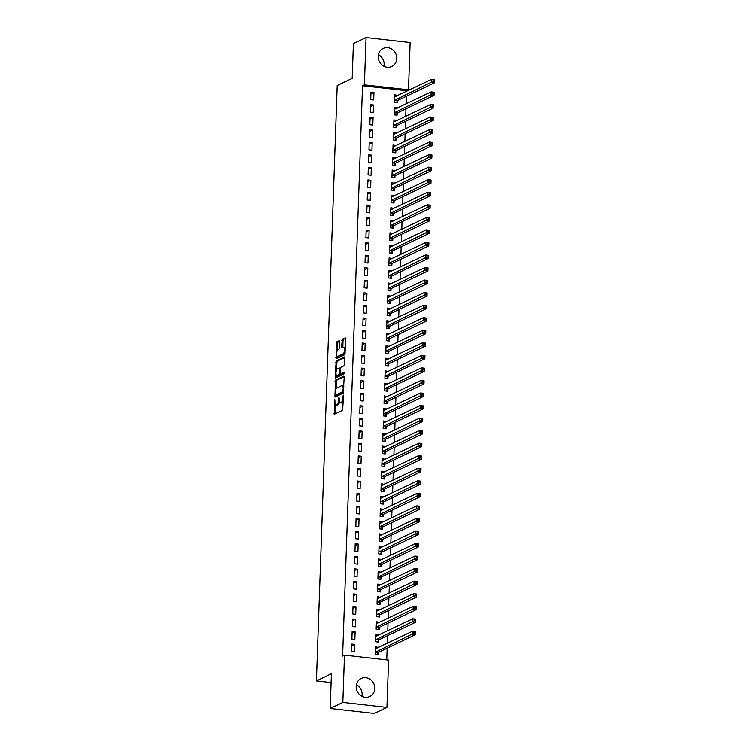 <?xml version="1.0" encoding="UTF-8"?>
<svg xmlns="http://www.w3.org/2000/svg" width="751" height="751" viewBox="0 0 751 751"><rect width="100%" height="100%" fill="white"/><g stroke="black" fill="none" stroke-linecap="round" stroke-linejoin="round"><path stroke-width="1.13" d="M334.711 399.166L334.223 414.299L342.597 410.318L343.554 395.786L343.263 395.073L342.85 397.786A4.027 1.418 -83.6 0 1 341.245 402.433L340.55 402.761A4.027 1.418 -83.6 0 1 340.241 402.818A4.027 1.418 -83.6 0 1 339.217 399.523L338.983 397.119L338.579 399.832A4.027 1.418 -83.6 0 1 336.964 404.479L336.279 404.808A4.027 1.418 -83.6 0 1 335.96 404.864A4.027 1.418 -83.6 0 1 334.946 401.569L334.711 399.166M378.401 54.71A9.998 9.134 -115.6 0 1 384.146 64.567A9.998 9.134 -115.6 0 1 383.939 66.276M396.791 58.512A9.998 9.134 -115.6 0 1 391.806 66.482A9.998 9.134 -115.6 0 1 378.194 56.419A9.998 9.134 -115.6 0 1 383.179 48.458A9.998 9.134 -115.6 0 1 396.791 58.512M356.396 684.724A9.998 9.134 -115.6 0 1 362.142 694.581A9.998 9.134 -115.6 0 1 361.935 696.29M374.787 688.526A9.998 9.134 -115.6 0 1 369.802 696.496A9.998 9.134 -115.6 0 1 356.19 686.433A9.998 9.134 -115.6 0 1 361.175 678.463A9.998 9.134 -115.6 0 1 374.787 688.526M339.583 341.714L339.17 340.701L336.852 341.818L336.345 343.263L336.157 358.828L344.531 354.847L345.038 353.392L345.544 338.87L345.225 337.837L342.315 339.199L341.602 346.868L341.921 347.891L343.404 347.215A3.361 1.183 -83.6 0 1 343.667 347.159A3.361 1.183 -83.6 0 1 344.502 350.276A3.361 1.183 -83.6 0 1 343.179 353.796L337.734 356.406A3.361 1.183 -83.6 0 1 337.471 356.453A3.361 1.183 -83.6 0 1 336.636 353.345A3.361 1.183 -83.6 0 1 337.959 349.816L338.87 349.384L339.368 347.929L339.583 341.714M406.601 91.312L406.629 90.702L362.526 85.745L342.606 656.036L344.484 655.135L388.586 660.101L386.934 707.395L342.832 702.429L344.484 655.135M362.526 85.745L364.395 84.844L366.047 37.55L410.149 42.516L408.497 89.81L364.395 84.844M386.934 707.395L374.289 713.45L330.187 708.484L331.398 673.731L316.415 680.913L337.199 85.53L352.191 78.348L353.402 43.605L366.047 37.55M330.187 708.484L342.832 702.429M335.509 380.109L334.918 397.101L343.198 393.139L344.202 377.162L343.789 376.148L335.509 380.109L336.701 380.241L335.941 389.243M335.171 376.946L336.176 360.959L344.456 356.997L344.869 358.011L344.155 365.681L340.794 367.286L340.297 368.741L340.466 373.895L344.127 372.196L343.996 373.932L335.49 377.978L335.171 376.946L336.364 377.077L336.42 375.322M316.415 680.913L331.088 682.565M356.284 685.4L357.767 685.569M373.519 104.99L370.543 104.652L370.281 112.181L373.256 112.519L373.519 104.99L370.478 106.445M397.345 108.078L394.378 107.337L394.115 114.865L397.091 115.203L397.166 113.166M372.646 130.083L369.661 129.745L369.398 137.273L372.383 137.602L372.646 130.083L369.605 131.538M396.472 133.162L393.505 132.429L393.242 139.958L396.218 140.287L396.293 138.259M371.764 155.166L368.788 154.837L368.525 162.357L371.501 162.695L371.764 155.166L368.722 156.621M395.589 158.254L392.623 157.513L392.36 165.042L395.345 165.38L395.411 163.352M370.891 180.259L367.915 179.921L367.652 187.45L370.628 187.788L370.891 180.259L367.849 181.714M394.716 183.347L391.75 182.606L391.487 190.134L394.463 190.472L394.538 188.435M370.018 205.352L367.032 205.014L366.77 212.542L369.755 212.871L370.018 205.352L366.976 206.807M393.843 208.44L390.877 207.698L390.614 215.227L393.59 215.556L393.665 213.528M369.135 230.435L366.159 230.106L365.897 237.626L368.872 237.964L369.135 230.435L366.094 231.89M392.961 233.523L389.994 232.791L389.731 240.311L392.717 240.649L392.782 238.621M368.262 255.528L365.286 255.19L365.024 262.719L367.999 263.057L368.262 255.528L365.221 256.983M392.088 258.616L389.121 257.875L388.858 265.403L391.834 265.741L391.909 263.704M367.389 280.621L364.404 280.283L364.141 287.811L367.126 288.149L367.389 280.621L364.348 282.076M391.215 283.709L388.248 282.967L387.985 290.496L390.961 290.825L391.036 288.797M366.507 305.704L363.531 305.375L363.268 312.895L366.244 313.233L366.507 305.704L363.465 307.168M390.332 308.792L387.366 308.06L387.103 315.58L390.088 315.918L390.154 313.89M365.634 330.797L362.658 330.459L362.395 337.988L365.371 338.325L365.634 330.797L362.592 332.252M389.459 333.885L386.493 333.144L386.23 340.672L389.206 341.01L389.281 338.983M364.761 355.89L361.775 355.552L361.513 363.08L364.498 363.418L364.761 355.89L361.719 357.345M388.586 358.978L385.62 358.236L385.357 365.765L388.333 366.103L388.408 364.066M363.878 380.982L360.902 380.644L360.64 388.173L363.615 388.502L363.878 380.982L360.837 382.437M387.704 384.061L384.737 383.329L384.474 390.849L387.46 391.187L387.525 389.159M363.005 406.066L360.029 405.728L359.767 413.257L362.742 413.594L363.005 406.066L359.964 407.521M386.831 409.154L383.864 408.413L383.601 415.941L386.577 416.279L386.652 414.252M362.132 431.158L359.147 430.821L358.884 438.349L361.869 438.687L362.132 431.158L359.091 432.614M385.958 434.247L382.991 433.505L382.728 441.034L385.704 441.372L385.779 439.335M361.25 456.251L358.274 455.913L358.011 463.442L360.987 463.771L361.25 456.251L358.208 457.706M385.075 459.33L382.109 458.598L381.846 466.127L384.831 466.455L384.897 464.428M360.377 481.335L357.401 481.006L357.138 488.525L360.114 488.863L360.377 481.335L357.335 482.79M384.202 484.423L381.236 483.682L380.973 491.21L383.949 491.548L384.024 489.521M359.504 506.427L356.518 506.09L356.256 513.618L359.241 513.956L359.504 506.427L356.462 507.883M383.329 509.516L380.363 508.774L380.1 516.303L383.076 516.641L383.151 514.604M358.621 531.52L355.645 531.182L355.383 538.711L358.358 539.04L358.621 531.52L355.58 532.975M382.447 534.609L379.48 533.867L379.217 541.396L382.203 541.724L382.268 539.697M357.748 556.604L354.772 556.275L354.51 563.794L357.485 564.132L357.748 556.604L354.707 558.059M381.574 559.692L378.607 558.96L378.344 566.479L381.32 566.817L381.395 564.79M356.875 581.696L353.89 581.358L353.627 588.887L356.612 589.225L356.875 581.696L353.834 583.152M380.701 584.785L377.734 584.043L377.471 591.572L380.447 591.91L380.522 589.873M355.993 606.789L353.017 606.451L352.754 613.98L355.73 614.318L355.993 606.789L352.951 608.244M379.818 609.878L376.852 609.136L376.589 616.665L379.574 616.993L379.64 614.966M355.12 631.873L352.144 631.544L351.881 639.063L354.857 639.401L355.12 631.873L352.078 633.337M378.945 634.961L375.979 634.229L375.716 641.748L378.692 642.086L378.767 640.059M386.746 659.894L387.159 648.216M387.328 643.288L387.591 635.665M387.769 630.737L388.032 623.123M388.201 618.195L388.474 610.582M388.642 605.653L388.905 598.031M389.084 593.102L389.347 585.489M389.516 580.561L389.788 572.947M389.957 568.019L390.22 560.396M390.398 555.468L390.661 547.855M390.83 542.926L391.102 535.313M391.271 530.384L391.534 522.762M391.712 517.833L391.975 510.22M392.144 505.292L392.416 497.678M392.585 492.75L392.848 485.127M393.026 480.199L393.289 472.586M393.458 467.657L393.731 460.044M393.899 455.115L394.162 447.493M394.341 442.564L394.604 434.951M394.773 430.023L395.045 422.409M395.214 417.481L395.477 409.858M395.655 404.93L395.918 397.317M396.087 392.388L396.359 384.765M396.528 379.846L396.791 372.224M396.969 367.295L397.232 359.682M397.401 354.754L397.673 347.131M397.842 342.203L398.105 334.589M398.283 329.661L398.546 322.048M398.715 317.119L398.988 309.496M399.156 304.568L399.419 296.955M399.598 292.026L399.861 284.413M400.03 279.485L400.302 271.862M400.471 266.934L400.734 259.32M400.912 254.392L401.175 246.779M401.344 241.85L401.616 234.228M401.785 229.299L402.048 221.686M402.226 216.757L402.489 209.144M402.658 204.216L402.93 196.593M403.099 191.665L403.362 184.051M403.54 179.123L403.803 171.51M403.972 166.581L404.245 158.959M404.413 154.03L404.676 146.417M404.855 141.488L405.118 133.875M405.287 128.947L405.559 121.324M405.728 116.396L405.991 108.782M406.169 103.854L406.432 96.241M378.504 647.512L375.538 646.771L375.275 654.299L378.26 654.628L378.326 652.6M354.679 644.424L351.703 644.086L351.44 651.615L354.416 651.952L354.679 644.424L351.637 645.879M379.386 622.419L376.42 621.678L376.157 629.207L379.133 629.545L379.208 627.507M355.561 619.331L352.576 618.993L352.313 626.522L355.298 626.86L355.561 619.331L352.519 620.786M380.259 597.327L377.293 596.594L377.03 604.114L380.006 604.452L380.081 602.424M356.434 594.238L353.458 593.91L353.195 601.429L356.171 601.767L356.434 594.238L353.392 595.703M381.132 572.243L378.166 571.502L377.903 579.03L380.888 579.359L380.954 577.331M357.307 569.155L354.331 568.817L354.068 576.346L357.044 576.674L357.307 569.155L354.265 570.61M382.015 547.15L379.048 546.409L378.786 553.938L381.761 554.276L381.837 552.238M358.189 544.062L355.204 543.724L354.941 551.253L357.927 551.591L358.189 544.062L355.148 545.517M382.888 522.058L379.922 521.316L379.659 528.845L382.635 529.183L382.71 527.155M359.062 518.969L356.087 518.641L355.824 526.16L358.8 526.498L359.062 518.969L356.021 520.424M383.761 496.974L380.795 496.233L380.532 503.761L383.517 504.09L383.583 502.062M359.936 493.886L356.96 493.548L356.697 501.077L359.673 501.405L359.936 493.886L356.894 495.341M384.643 471.881L381.677 471.14L381.414 478.669L384.39 479.007L384.465 476.969M360.818 468.793L357.833 468.455L357.57 475.984L360.555 476.322L360.818 468.793L357.776 470.248M385.516 446.789L382.55 446.047L382.287 453.576L385.263 453.914L385.338 451.886M361.691 443.7L358.715 443.362L358.452 450.891L361.428 451.229L361.691 443.7L358.649 445.155M386.389 421.696L383.423 420.964L383.16 428.492L386.145 428.821L386.211 426.793M362.564 418.617L359.588 418.279L359.325 425.808L362.301 426.136L362.564 418.617L359.522 420.072M387.272 396.612L384.305 395.871L384.043 403.4L387.018 403.738L387.094 401.701M363.446 393.524L360.461 393.186L360.198 400.715L363.184 401.053L363.446 393.524L360.405 394.979M388.145 371.52L385.179 370.778L384.916 378.307L387.891 378.645L387.967 376.617M364.319 368.431L361.344 368.093L361.081 375.622L364.057 375.96L364.319 368.431L361.278 369.886M389.018 346.427L386.052 345.695L385.789 353.214L388.774 353.552L388.84 351.524M365.193 343.338L362.217 343.01L361.954 350.539L364.93 350.867L365.193 343.338L362.151 344.803M389.9 321.344L386.934 320.602L386.671 328.131L389.647 328.459L389.722 326.432M366.075 318.255L363.09 317.917L362.827 325.446L365.812 325.784L366.075 318.255L363.033 319.71M390.773 296.251L387.807 295.509L387.544 303.038L390.52 303.376L390.595 301.339M366.948 293.162L363.972 292.824L363.709 300.353L366.685 300.691L366.948 293.162L363.906 294.617M391.647 271.158L388.68 270.426L388.417 277.945L391.402 278.283L391.468 276.255M367.821 268.069L364.845 267.741L364.582 275.26L367.558 275.598L367.821 268.069L364.779 269.534M392.529 246.075L389.562 245.333L389.3 252.862L392.275 253.19L392.351 251.163M368.703 242.986L365.718 242.648L365.455 250.177L368.441 250.515L368.703 242.986L365.662 244.441M393.402 220.982L390.436 220.24L390.173 227.769L393.149 228.107L393.224 226.07M369.576 217.893L366.601 217.555L366.338 225.084L369.314 225.422L369.576 217.893L366.535 219.348M394.275 195.889L391.309 195.147L391.046 202.676L394.031 203.014L394.097 200.986M370.45 192.8L367.474 192.472L367.211 199.991L370.187 200.329L370.45 192.8L367.408 194.256M395.157 170.806L392.191 170.064L391.928 177.593L394.904 177.921L394.979 175.894M371.332 167.717L368.347 167.379L368.084 174.908L371.069 175.236L371.332 167.717L368.29 169.172M396.03 145.713L393.064 144.971L392.801 152.5L395.777 152.838L395.852 150.801M372.205 142.624L369.229 142.286L368.966 149.815L371.942 150.153L372.205 142.624L369.163 144.079M396.904 120.62L393.937 119.878L393.674 127.407L396.659 127.745L396.725 125.717M373.078 117.531L370.102 117.203L369.839 124.722L372.815 125.06L373.078 117.531L370.036 118.987M397.786 95.527L394.819 94.795L394.557 102.324L397.532 102.652L397.608 100.625M373.96 92.448L370.975 92.11L370.712 99.639L373.698 99.967L373.96 92.448L370.919 93.903M406.629 90.702L408.497 89.81M378.523 647.109L376.157 648.235M378.955 634.557L376.589 635.693M379.396 622.016L377.03 623.152M379.837 609.474L377.471 610.601M380.269 596.923L377.903 598.059M380.71 584.381L378.344 585.517M381.151 571.84L378.786 572.966M381.583 559.288L379.217 560.424M382.024 546.747L379.659 547.883M382.466 534.205L380.1 535.332M382.897 521.654L380.532 522.79M383.339 509.112L380.973 510.248M383.78 496.571L381.414 497.697M384.212 484.019L381.846 485.155M384.653 471.478L382.287 472.614M385.094 458.927L382.728 460.063M385.526 446.385L383.16 447.521M385.967 433.843L383.601 434.97M386.408 421.292L384.043 422.428M386.84 408.751L384.474 409.886M387.281 396.209L384.916 397.335M387.723 383.658L385.357 384.794M388.154 371.116L385.789 372.252M388.596 358.574L386.23 359.701M389.037 346.023L386.671 347.159M389.469 333.482L387.103 334.617M389.91 320.94L387.544 322.066M390.351 308.389L387.985 309.525M390.783 295.847L388.417 296.983M391.224 283.305L388.858 284.432M391.665 270.754L389.3 271.89M392.097 258.213L389.731 259.348M392.538 245.671L390.173 246.797M392.98 233.12L390.614 234.256M393.411 220.578L391.046 221.714M393.853 208.036L391.487 209.163M394.294 195.485L391.928 196.621M394.726 182.944L392.36 184.079M395.167 170.402L392.801 171.528M395.608 157.851L393.242 158.987M396.04 145.309L393.674 146.445M396.481 132.758L394.115 133.894M396.922 120.216L394.557 121.352M397.354 107.675L394.988 108.801M397.795 95.124L395.43 96.259M335.96 404.864L337.152 405.005A4.027 1.418 -83.6 0 0 337.471 404.939L336.279 404.808M339.508 401.992A4.027 1.418 -83.6 0 1 338.157 404.611L337.471 404.939M340.241 402.818L341.433 402.958A4.027 1.418 -83.6 0 0 341.743 402.893L340.55 402.761M343.357 401.316A4.027 1.418 -83.6 0 1 342.437 402.564L341.743 402.893M335.406 404.423L335.115 413.895M344.183 376.664L336.701 380.241M335.725 395.186L335.716 396.725M335.19 394.425L335.481 395.139L342.747 391.665L343.16 388.858A4.027 1.418 -83.6 0 0 342.137 385.563A4.027 1.418 -83.6 0 0 341.827 385.62L336.861 387.995A4.027 1.418 -83.6 0 0 335.256 392.642L335.19 394.425M336.542 395.261L335.481 395.139M343.676 391.919L336.673 395.27M343.892 386.145A4.027 1.418 -83.6 0 0 343.329 385.695L342.137 385.563M336.617 369.83L336.87 362.545L335.678 362.414M344.85 357.523L337.368 361.1L336.87 362.545M341.574 373.989L344.352 372.768M337.312 368.957A3.361 1.183 -83.6 0 0 335.988 372.477A3.361 1.183 -83.6 0 0 336.824 375.594A3.361 1.183 -83.6 0 0 337.086 375.547L339.001 374.627L339.508 373.172L339.33 368.018L337.312 368.957M336.824 375.594L338.016 375.725A3.361 1.183 -83.6 0 0 338.279 375.678L337.086 375.547M340.625 373.914L338.279 375.678M336.364 377.077L336.382 377.575M337.471 356.453L338.663 356.594A3.361 1.183 -83.6 0 0 338.917 356.537L337.734 356.406M345.047 353.111A3.361 1.183 -83.6 0 1 344.371 353.937L338.917 356.537M345.235 347.544A3.361 1.183 -83.6 0 0 344.859 347.3L343.667 347.159M345.516 338.372L343.507 339.33L343.01 340.785L342.813 347.497M337.086 356.209L337.058 358.424M339.565 341.217L338.044 341.949L337.537 343.404L337.283 350.642M375.491 648.16L376.824 648.31M413.801 632.07L413.763 633.318L414.956 633.459L414.993 632.201L412.337 631.319L415.312 631.657L415.2 634.792L412.224 634.454L412.337 631.319L375.472 648.798M377.068 654.496L378.579 652.319L415.2 634.792L414.956 633.459M375.35 652.262L413.763 633.318M415.312 631.657L414.993 632.201M375.932 635.618L377.265 635.768M414.242 619.528L414.195 620.777L415.387 620.908L415.434 619.659L412.768 618.777L415.754 619.106L415.641 622.241L412.665 621.912L412.768 618.777L375.904 636.257M377.5 641.955L379.02 639.777L415.641 622.241L415.387 620.908M375.791 639.721L414.195 620.777M415.754 619.106L415.434 619.659M376.373 623.077L377.697 623.227M414.683 606.977L414.636 608.235L415.829 608.366L415.876 607.108L413.21 606.226L416.185 606.564L416.082 609.699L413.097 609.361L413.21 606.226L376.345 623.715M377.941 629.404L379.452 627.226L416.082 609.699L415.829 608.366M376.223 627.179L414.636 608.235M416.185 606.564L415.876 607.108M376.805 610.525L378.138 610.676M415.115 594.435L415.078 595.684L416.27 595.825L416.307 594.567L413.651 593.684L416.627 594.022L416.514 597.158L413.538 596.82L413.651 593.684L376.786 611.164M378.382 616.862L379.893 614.684L416.514 597.158L416.27 595.825M376.664 614.628L415.078 595.684M416.627 594.022L416.307 594.567M377.246 597.984L378.579 598.134M415.556 581.884L415.51 583.142L416.702 583.274L416.749 582.025L414.083 581.143L417.068 581.471L416.955 584.607L413.979 584.278L414.083 581.143L377.218 598.622M378.814 604.32L380.335 602.142L416.955 584.607L416.702 583.274M377.105 602.086L415.51 583.142M417.068 581.471L416.749 582.025M377.687 585.442L379.011 585.592M415.998 569.342L415.951 570.6L417.143 570.732L417.19 569.474L414.524 568.591L417.5 568.929L417.396 572.065L414.411 571.727L414.524 568.591L377.659 586.08M379.255 591.769L380.766 589.591L417.396 572.065L417.143 570.732M377.537 589.544L415.951 570.6M417.5 568.929L417.19 569.474M378.119 572.891L379.452 573.041M416.43 556.801L416.392 558.049L417.584 558.19L417.622 556.932L414.965 556.05L417.941 556.388L417.828 559.523L414.852 559.185L414.965 556.05L378.1 573.529M379.696 579.228L381.208 577.05L417.828 559.523L417.584 558.19M377.978 576.993L416.392 558.049M417.941 556.388L417.622 556.932M378.56 560.349L379.893 560.499M416.871 544.25L416.824 545.508L418.016 545.639L418.063 544.391L415.397 543.508L418.382 543.837L418.269 546.972L415.294 546.644L415.397 543.508L378.532 560.988M380.128 566.686L381.649 564.508L418.269 546.972L418.016 545.639M378.42 564.452L416.824 545.508M418.382 543.837L418.063 544.391M379.002 547.808L380.325 547.958M417.312 531.708L417.265 532.966L418.457 533.097L418.504 531.839L415.838 530.957L418.814 531.295L418.711 534.43L415.725 534.092L415.838 530.957L378.973 548.437M380.569 554.135L382.081 551.957L418.711 534.43L418.457 533.097M378.851 551.91L417.265 532.966M418.814 531.295L418.504 531.839M379.433 535.256L380.766 535.407M417.744 519.166L417.706 520.415L418.898 520.556L418.936 519.298L416.279 518.415L419.255 518.753L419.142 521.889L416.167 521.551L416.279 518.415L379.415 535.895M381.01 541.593L382.522 539.415L419.142 521.889L418.898 520.556M379.293 539.359L417.706 520.415M419.255 518.753L418.936 519.298M379.875 522.715L381.208 522.865M418.185 506.615L418.138 507.873L419.33 508.005L419.377 506.756L416.711 505.864L419.696 506.202L419.584 509.338L416.608 509.009L416.711 505.864L379.846 523.353M381.442 529.051L382.963 526.873L419.584 509.338L419.33 508.005M379.734 526.817L418.138 507.873M419.696 506.202L419.377 506.756M380.306 510.173L381.639 510.323M418.626 494.074L418.579 495.331L419.771 495.463L419.818 494.205L417.152 493.323L420.128 493.66L420.025 496.796L417.04 496.458L417.152 493.323L380.288 510.802M381.884 516.5L383.395 514.322L420.025 496.796L419.771 495.463M380.166 514.275L418.579 495.331M420.128 493.66L419.818 494.205M380.748 497.622L382.081 497.772M419.058 481.532L419.02 482.78L420.213 482.921L420.25 481.663L417.594 480.781L420.569 481.119L420.457 484.254L417.481 483.916L417.594 480.781L380.729 498.26M382.325 503.959L383.836 501.781L420.457 484.254L420.213 482.921M380.607 501.724L419.02 482.78M420.569 481.119L420.25 481.663M381.189 485.08L382.522 485.23M419.499 468.981L419.452 470.239L420.644 470.37L420.691 469.122L418.025 468.23L421.011 468.568L420.898 471.703L417.922 471.375L418.025 468.23L381.161 485.719M382.757 491.417L384.277 489.239L420.898 471.703L420.644 470.37M381.048 489.183L419.452 470.239M421.011 468.568L420.691 469.122M381.621 472.539L382.954 472.689M419.94 456.439L419.893 457.697L421.086 457.828L421.133 456.57L418.467 455.688L421.442 456.026L421.339 459.161L418.354 458.823L418.467 455.688L381.602 473.168M383.198 478.866L384.709 476.688L421.339 459.161L421.086 457.828M381.48 476.641L419.893 457.697M421.442 456.026L421.133 456.57M382.062 459.988L383.395 460.138M420.372 443.897L420.335 445.146L421.527 445.287L421.564 444.029L418.908 443.146L421.884 443.475L421.771 446.62L418.795 446.282L418.908 443.146L382.043 460.626M383.639 466.324L385.15 464.146L421.771 446.62L421.527 445.287M381.921 464.09L420.335 445.146M421.884 443.475L421.564 444.029M382.503 447.446L383.836 447.596M420.813 431.346L420.767 432.604L421.959 432.736L422.006 431.487L419.34 430.595L422.325 430.933L422.212 434.069L419.236 433.731L419.34 430.595L382.475 448.084M384.071 453.782L385.592 451.604L422.212 434.069L421.959 432.736M382.362 451.548L420.767 432.604M422.325 430.933L422.006 431.487M382.935 434.904L384.268 435.054M421.255 418.805L421.208 420.062L422.4 420.194L422.447 418.936L419.781 418.054L422.757 418.391L422.653 421.527L419.668 421.189L419.781 418.054L382.916 435.533M384.512 441.231L386.023 439.053L422.653 421.527L422.4 420.194M382.794 439.006L421.208 420.062M422.757 418.391L422.447 418.936M383.376 422.353L384.709 422.503M421.686 406.263L421.649 407.511L422.841 407.652L422.879 406.394L420.222 405.512L423.198 405.84L423.085 408.985L420.109 408.647L420.222 405.512L383.357 422.991M384.953 428.69L386.465 426.512L423.085 408.985L422.841 407.652M383.235 426.455L421.649 407.511M423.198 405.84L422.879 406.394M383.817 409.811L385.15 409.962M422.128 393.712L422.081 394.97L423.273 395.101L423.32 393.853L420.654 392.961L423.639 393.299L423.526 396.434L420.551 396.096L420.654 392.961L383.789 410.45M385.385 416.148L386.906 413.97L423.526 396.434L423.273 395.101M383.677 413.914L422.081 394.97M423.639 393.299L423.32 393.853M384.249 397.27L385.582 397.41M422.569 381.17L422.522 382.428L423.714 382.559L423.761 381.301L421.095 380.419L424.071 380.757L423.968 383.892L420.982 383.554L421.095 380.419L384.23 397.899M385.826 403.597L387.338 401.419L423.968 383.892L423.714 382.559M384.108 401.372L422.522 382.428M424.071 380.757L423.761 381.301M384.69 384.719L386.023 384.869M423.001 368.628L422.963 369.877L424.155 370.018L424.193 368.76L421.536 367.877L424.512 368.206L424.399 371.351L421.424 371.013L421.536 367.877L384.672 385.357M386.267 391.055L387.779 388.877L424.399 371.351L424.155 370.018M384.55 388.821L422.963 369.877M424.512 368.206L424.193 368.76M385.132 372.177L386.465 372.327M423.442 356.077L423.395 357.335L424.587 357.467L424.634 356.218L421.968 355.326L424.953 355.664L424.841 358.8L421.865 358.462L421.968 355.326L385.103 372.815M386.699 378.513L388.22 376.335L424.841 358.8L424.587 357.467M384.991 376.279L423.395 357.335M424.953 355.664L424.634 356.218M385.563 359.626L386.896 359.776M423.883 343.536L423.836 344.793L425.028 344.925L425.075 343.667L422.409 342.785L425.385 343.123L425.282 346.258L422.297 345.92L422.409 342.785L385.545 360.264M387.14 365.962L388.652 363.784L425.282 346.258L425.028 344.925M385.423 363.728L423.836 344.793M425.385 343.123L425.075 343.667M386.005 347.084L387.338 347.234M424.315 330.994L424.277 332.242L425.47 332.374L425.507 331.125L422.851 330.243L425.826 330.571L425.714 333.707L422.738 333.378L422.851 330.243L385.986 347.722M387.582 353.421L389.093 351.243L425.714 333.707L425.47 332.374M385.864 351.186L424.277 332.242M425.826 330.571L425.507 331.125M386.446 334.542L387.779 334.693M424.756 318.443L424.709 319.701L425.901 319.832L425.948 318.574L423.282 317.692L426.268 318.03L426.155 321.165L423.179 320.827L423.282 317.692L386.418 335.181M388.014 340.879L389.534 338.701L426.155 321.165L425.901 319.832M386.305 338.645L424.709 319.701M426.268 318.03L425.948 318.574M386.878 321.991L388.211 322.141M425.197 305.901L425.15 307.15L426.343 307.29L426.39 306.032L423.724 305.15L426.699 305.488L426.596 308.623L423.611 308.285L423.724 305.15L386.859 322.63M388.455 328.328L389.966 326.15L426.596 308.623L426.343 307.29M386.737 326.094L425.15 307.15M426.699 305.488L426.39 306.032M387.319 309.45L388.652 309.6M425.629 293.359L425.592 294.608L426.784 294.739L426.821 293.491L424.165 292.608L427.141 292.937L427.028 296.072L424.052 295.744L424.165 292.608L387.3 310.088M388.896 315.786L390.407 313.608L427.028 296.072L426.784 294.739M387.178 313.552L425.592 294.608M427.141 292.937L426.821 293.491M387.76 296.908L389.093 297.058M426.07 280.808L426.024 282.066L427.216 282.198L427.263 280.94L424.597 280.057L427.582 280.395L427.469 283.531L424.493 283.193L424.597 280.057L387.732 297.546M389.328 303.235L390.849 301.067L427.469 283.531L427.216 282.198M387.619 301.01L426.024 282.066M427.582 280.395L427.263 280.94M388.192 284.357L389.525 284.507M426.512 268.267L426.465 269.515L427.657 269.656L427.704 268.398L425.038 267.516L428.014 267.854L427.91 270.989L424.925 270.651L425.038 267.516L388.173 284.995M389.769 290.693L391.28 288.515L427.91 270.989L427.657 269.656M388.051 288.459L426.465 269.515M428.014 267.854L427.704 268.398M388.633 271.815L389.966 271.965M426.943 255.715L426.906 256.973L428.098 257.105L428.136 255.856L425.479 254.974L428.455 255.302L428.342 258.438L425.366 258.109L425.479 254.974L388.614 272.453M390.21 278.152L391.722 275.974L428.342 258.438L428.098 257.105M388.492 275.917L426.906 256.973M428.455 255.302L428.136 255.856M389.074 259.273L390.407 259.424M427.385 243.174L427.338 244.432L428.53 244.563L428.577 243.305L425.911 242.423L428.896 242.761L428.783 245.896L425.808 245.558L425.911 242.423L389.046 259.912M390.642 265.601L392.163 263.423L428.783 245.896L428.53 244.563M388.934 263.376L427.338 244.432M428.896 242.761L428.577 243.305M389.506 246.722L390.839 246.872M427.826 230.632L427.779 231.881L428.971 232.021L429.018 230.764L426.352 229.881L429.328 230.219L429.225 233.354L426.239 233.017L426.352 229.881L389.487 247.361M391.083 253.059L392.595 250.881L429.225 233.354L428.971 232.021M389.365 250.825L427.779 231.881M429.328 230.219L429.018 230.764M389.947 234.181L391.28 234.331M428.258 218.081L428.22 219.339L429.412 219.47L429.45 218.222L426.793 217.339L429.769 217.668L429.656 220.803L426.681 220.475L426.793 217.339L389.929 234.819M391.524 240.517L393.036 238.339L429.656 220.803L429.412 219.47M389.807 238.283L428.22 219.339M429.769 217.668L429.45 218.222M390.389 221.639L391.722 221.789M428.699 205.539L428.652 206.797L429.844 206.929L429.891 205.671L427.225 204.788L430.21 205.126L430.098 208.262L427.122 207.924L427.225 204.788L390.36 222.268M391.956 227.966L393.477 225.788L430.098 208.262L429.844 206.929M390.248 225.741L428.652 206.797M430.21 205.126L429.891 205.671M390.82 209.088L392.153 209.238M429.14 192.998L429.093 194.246L430.285 194.387L430.332 193.129L427.666 192.247L430.642 192.585L430.539 195.72L427.554 195.382L427.666 192.247L390.802 209.726M392.397 215.424L393.909 213.246L430.539 195.72L430.285 194.387M390.68 213.19L429.093 194.246M430.642 192.585L430.332 193.129M391.262 196.546L392.595 196.696M429.572 180.447L429.534 181.704L430.727 181.836L430.764 180.587L428.108 179.696L431.083 180.033L430.971 183.169L427.995 182.84L428.108 179.696L391.243 197.184M392.839 202.883L394.35 200.705L430.971 183.169L430.727 181.836M391.121 200.648L429.534 181.704M431.083 180.033L430.764 180.587M391.703 184.004L393.036 184.155M430.013 167.905L429.966 169.163L431.158 169.294L431.205 168.036L428.539 167.154L431.525 167.492L431.412 170.627L428.436 170.289L428.539 167.154L391.675 184.633M393.271 190.332L394.791 188.154L431.412 170.627L431.158 169.294M391.562 188.107L429.966 169.163M431.525 167.492L431.205 168.036M392.135 171.453L393.468 171.603M430.454 155.363L430.407 156.612L431.6 156.752L431.647 155.495L428.981 154.612L431.956 154.95L431.853 158.085L428.868 157.748L428.981 154.612L392.116 172.092M393.712 177.79L395.223 175.612L431.853 158.085L431.6 156.752M391.994 175.556L430.407 156.612M431.956 154.95L431.647 155.495M392.576 158.912L393.909 159.062M430.886 142.812L430.849 144.07L432.041 144.201L432.078 142.953L429.422 142.061L432.398 142.399L432.285 145.534L429.309 145.206L429.422 142.061L392.557 159.55M394.153 165.248L395.664 163.07L432.285 145.534L432.041 144.201M392.435 163.014L430.849 144.07M432.398 142.399L432.078 142.953M393.017 146.37L394.35 146.52M431.327 130.27L431.281 131.528L432.473 131.66L432.52 130.402L429.854 129.519L432.839 129.857L432.726 132.993L429.75 132.655L429.854 129.519L392.989 146.999M394.585 152.697L396.106 150.519L432.726 132.993L432.473 131.66M392.876 150.472L431.281 131.528M432.839 129.857L432.52 130.402M393.449 133.819L394.782 133.969M431.769 117.729L431.722 118.977L432.914 119.118L432.961 117.86L430.295 116.978L433.271 117.316L433.167 120.451L430.182 120.113L430.295 116.978L393.43 134.457M395.026 140.155L396.537 137.977L433.167 120.451L432.914 119.118M393.308 137.921L431.722 118.977M433.271 117.316L432.961 117.86M393.89 121.277L395.223 121.427M432.2 105.178L432.163 106.435L433.355 106.567L433.393 105.318L430.736 104.427L433.712 104.764L433.599 107.9L430.623 107.571L430.736 104.427L393.871 121.915M395.467 127.614L396.979 125.436L433.599 107.9L433.355 106.567M393.749 125.379L432.163 106.435M433.712 104.764L433.393 105.318M394.331 108.735L395.664 108.886M432.642 92.636L432.595 93.894L433.787 94.025L433.834 92.767L431.168 91.885L434.153 92.223L434.04 95.358L431.065 95.02L431.168 91.885L394.303 109.364M395.899 115.063L397.42 112.885L434.04 95.358L433.787 94.025M394.191 112.838L432.595 93.894M434.153 92.223L433.834 92.767M394.763 96.184L396.096 96.335M433.083 80.094L433.036 81.343L434.228 81.483L434.275 80.226L431.609 79.343L434.585 79.672L434.482 82.817L431.496 82.479L431.609 79.343L394.744 96.823M396.34 102.521L397.852 100.343L434.482 82.817L434.228 81.483M394.622 100.287L433.036 81.343M434.585 79.672L434.275 80.226M334.993 400.255L334.355 400.189M343.536 396.162L342.907 396.096M339.264 398.208L338.635 398.143M338.157 404.611L336.964 404.479M339.208 399.907L338.579 399.832M342.437 402.564L341.245 402.433M343.479 397.861L342.85 397.786M335.096 413.407L333.904 413.266M335.697 396.228L334.505 396.096M336.204 381.696L335.012 381.564M343.695 391.769L342.747 391.665M343.733 390.717L343.104 390.642M343.789 388.934L343.16 388.858M337.368 361.1L336.176 360.959M341.761 374.007L340.569 373.876M340.194 374.758L339.001 374.627M340.156 373.247L339.508 373.172M340.278 369.116L339.649 369.051M340.363 368.168L339.424 368.056M344.371 353.937L343.179 353.796M342.794 347L341.602 346.868M343.01 340.785L341.818 340.644M343.507 339.33L342.315 339.199M337.03 357.927L335.838 357.795M337.537 343.404L336.345 343.263M338.044 341.949L336.852 341.818M378.401 652.497L375.425 652.159M378.579 652.319L375.594 651.981M378.842 639.946L375.857 639.617M379.02 639.777L376.035 639.439M379.274 627.404L376.298 627.066M379.452 627.226L376.476 626.897M379.715 614.862L376.739 614.525M379.893 614.684L376.908 614.346M380.156 602.311L377.171 601.983M380.335 602.142L377.349 601.804M380.588 589.77L377.612 589.432M380.766 589.591L377.791 589.263M381.029 577.228L378.053 576.89M381.208 577.05L378.222 576.712M381.47 564.677L378.485 564.348M381.649 564.508L378.664 564.17M381.902 552.135L378.926 551.797M382.081 551.957L379.105 551.628M382.343 539.593L379.368 539.256M382.522 539.415L379.537 539.077M382.785 527.042L379.799 526.714M382.963 526.873L379.978 526.535M383.217 514.501L380.241 514.163M383.395 514.322L380.419 513.994M383.658 501.959L380.673 501.621M383.836 501.781L380.851 501.443M384.099 489.408L381.114 489.079M384.277 489.239L381.292 488.901M384.531 476.866L381.555 476.528M384.709 476.688L381.733 476.359M384.972 464.325L381.987 463.987M385.15 464.146L382.165 463.808M385.413 451.773L382.428 451.435M385.592 451.604L382.606 451.267M385.845 439.232L382.869 438.894M386.023 439.053L383.048 438.725M386.286 426.69L383.301 426.352M386.465 426.512L383.479 426.174M386.727 414.139L383.742 413.801M386.906 413.97L383.921 413.632M387.159 401.597L384.183 401.259M387.338 401.419L384.362 401.09M387.6 389.056L384.615 388.718M387.779 388.877L384.794 388.539M388.042 376.504L385.056 376.167M388.22 376.335L385.235 375.998M388.474 363.963L385.498 363.625M388.652 363.784L385.676 363.446M388.915 351.412L385.93 351.083M389.093 351.243L386.108 350.905M389.356 338.87L386.371 338.532M389.534 338.701L386.549 338.363M389.788 326.328L386.812 325.99M389.966 326.15L386.99 325.812M390.229 313.777L387.244 313.449M390.407 313.608L387.422 313.27M390.67 301.235L387.685 300.898M390.849 301.067L387.863 300.729M391.102 288.694L388.126 288.356M391.28 288.515L388.305 288.177M391.543 276.143L388.558 275.814M391.722 275.974L388.736 275.636M391.984 263.601L388.999 263.263M392.163 263.423L389.178 263.094M392.416 251.059L389.44 250.721M392.595 250.881L389.619 250.543M392.857 238.508L389.872 238.18M393.036 238.339L390.051 238.001M393.299 225.967L390.313 225.629M393.477 225.788L390.492 225.46M393.731 213.425L390.755 213.087M393.909 213.246L390.933 212.909M394.172 200.874L391.187 200.545M394.35 200.705L391.365 200.367M394.613 188.332L391.628 187.994M394.791 188.154L391.806 187.825M395.045 175.79L392.069 175.452M395.223 175.612L392.247 175.274M395.486 163.239L392.501 162.911M395.664 163.07L392.679 162.732M395.927 150.698L392.942 150.36M396.106 150.519L393.12 150.191M396.359 138.156L393.383 137.818M396.537 137.977L393.562 137.64M396.8 125.605L393.815 125.276M396.979 125.436L393.993 125.098M397.241 113.063L394.256 112.725M397.42 112.885L394.435 112.556M397.673 100.521L394.697 100.183M397.852 100.343L394.876 100.005M336.608 395.289L335.415 395.148M341.658 374.026L340.466 373.895M340.372 368.14L339.33 368.018"/></g></svg>
